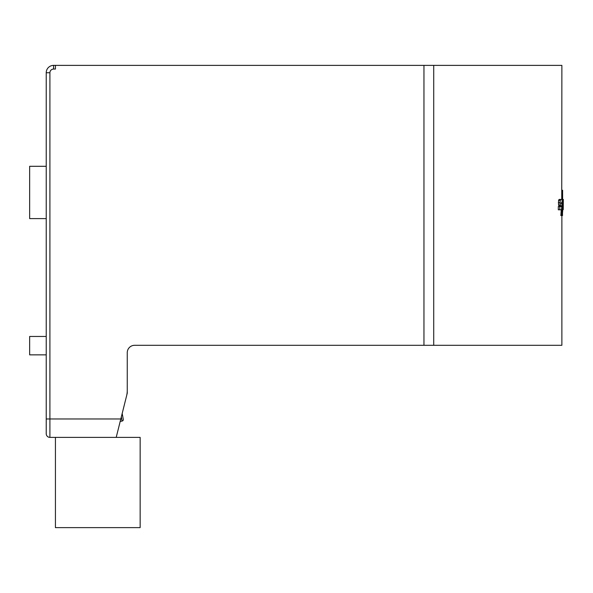 <?xml version="1.0" encoding="UTF-8"?>
<svg xmlns="http://www.w3.org/2000/svg" width="593" height="593" viewBox="0 0 593 593"><rect width="100%" height="100%" fill="white"/><g stroke="black" fill="none" stroke-linecap="round" stroke-linejoin="round"><path stroke-width="0.89" d="M562.616 199.426L562.616 194.222L562.572 199.456M562.549 199.456L562.616 190.294L562.483 199.426M562.068 199.418L562.068 202.724L560.689 203.014L561.512 203.236L561.919 204.244L561.512 209.796L559.829 209.796L559.829 206.52L561.334 206.52L561.334 205.971L559.125 205.971L558.532 205.052L558.554 200.397L559.125 199.418L563.187 199.426L563.239 209.655L563.35 199.456L563.239 209.655M559.829 209.796L558.309 209.796L558.309 206.52L559.829 206.52L559.829 205.971M561.875 215.548L561.875 345.304L134.618 345.304A7.368 7.368 0 0 0 127.258 352.672L127.258 390.461A22.097 22.097 0 0 1 126.598 395.827L122.106 413.773M562.023 209.655L561.601 215.548L560.859 215.548L561.282 209.655M561.126 203.236L561.126 202.724M423.958 345.304L423.958 65.378L561.875 65.378L561.741 199.418M55.431 437.382L116.206 437.382L49.908 437.382L55.431 437.382L55.431 527.622L140.148 527.622L140.148 437.382L116.206 437.382L126.598 395.827M127.258 380.291L127.258 393.181L126.776 395.027M122.24 413.832L123.292 419.34A1.475 1.475 0 0 1 122.128 421.06L120.438 421.386L122.128 421.06L120.438 421.386L120.297 421M121.328 416.894L122.128 421.06A1.475 1.475 0 0 0 123.292 419.34L122.38 414.551M55.431 65.378L55.431 69.062L53.592 69.062A3.684 3.684 0 0 0 49.908 72.746L49.908 437.382A3.684 3.684 0 0 1 46.224 433.698A3.684 3.684 0 0 0 49.908 437.382A3.684 3.684 0 0 1 46.224 433.698L46.224 72.746A7.368 7.368 0 0 1 53.592 65.378L423.958 65.378M46.224 218.602L29.65 218.602L29.65 166.299L46.224 166.299M46.224 336.461L29.65 336.461L29.65 354.859L46.224 354.859M562.616 197.484L562.616 198.084M562.616 193.614L562.616 194.222M562.616 190.264L561.875 190.264M561.601 215.548L562.535 215.548L562.179 199.426M561.69 209.655L562.957 209.655M558.309 202.747L559.829 202.747L560.637 199.418M560.637 205.971L559.829 202.747M562.468 215.548L562.594 209.655L562.994 209.351M561.808 215.548L562.179 209.655M562.06 215.548L562.357 209.655M561.89 215.548L562.238 209.655M562.268 215.548L562.498 209.218M562.134 215.548L562.401 209.655M562.423 215.548L562.572 209.655M562.32 215.548L562.52 209.655M562.75 209.826L562.594 212.22M433.72 65.378L433.72 345.304M46.224 418.969L120.809 418.969M122.536 415.359L121.669 415.523M49.908 72.746L46.224 72.746A7.368 7.368 0 0 1 53.592 65.378L53.592 69.062M558.554 200.397L560.081 200.397M559.859 206.453L561.363 206.453M559.874 206.268L561.378 206.268M559.859 206.045L561.363 206.045M558.532 205.052L560.051 205.052"/></g></svg>
